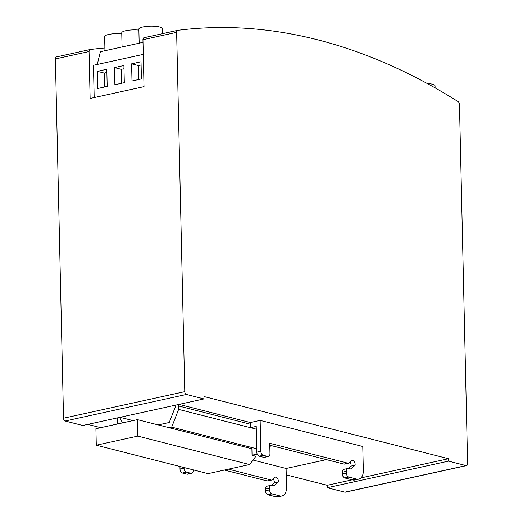 <?xml version="1.0" encoding="UTF-8"?>
<svg xmlns="http://www.w3.org/2000/svg" width="523" height="523" viewBox="0 0 523 523"><rect width="100%" height="100%" fill="white"/><g stroke="black" fill="none" stroke-linecap="round" stroke-linejoin="round"><path stroke-width="0.78" d="M104.901 47.972A885.236 552.674 77.6 0 0 90.218 49.522A2.471 1.543 77.6 0 0 90.133 49.541A2.471 1.543 77.6 0 0 89.06 51.548L90.126 98.468L144.015 86.655L142.949 39.735L176.63 32.354L184.782 391.642A2.471 1.543 77.6 0 0 186.436 394.453L203.996 398.918L203.944 396.519L448.459 458.723L448.512 461.129L466.071 465.601A2.471 1.543 77.6 0 0 466.549 465.607A2.471 1.543 77.6 0 0 467.614 463.6L459.462 104.312A2.471 1.543 77.6 0 0 458.207 101.678A885.236 552.674 77.6 0 0 177.781 30.334A2.471 1.543 77.6 0 0 177.696 30.347A2.471 1.543 77.6 0 0 176.63 32.354M177.617 30.373L144.106 37.715A2.471 1.543 77.6 0 0 144.021 37.728A2.471 1.543 77.6 0 0 142.949 39.735M87.799 424.388L100.717 427.677M286.258 474.877L327.208 485.298L327.261 487.704L344.827 492.169A2.471 1.543 77.6 0 0 345.304 492.182L466.549 465.607M90.048 49.561L56.536 56.902A2.471 1.543 77.6 0 0 56.451 56.922A2.471 1.543 77.6 0 0 55.386 58.929L63.538 418.217A2.471 1.543 77.6 0 0 65.185 421.022L82.752 425.493L203.996 398.918M143.282 54.372L93.454 65.29L94.186 97.579M143.008 42.363L100.396 51.705L97.258 64.46M327.208 485.298L352.142 479.833M360.962 477.904L448.459 458.723M256.283 429.161L250.471 427.683L250.354 422.532L179.043 404.39M250.354 422.532L260.147 420.387L362.785 446.498L363.335 470.53A10.591 6.616 77.6 0 1 358.758 479.133A10.591 6.616 77.6 0 1 356.725 479.088L348.743 477.054A3.53 2.203 77.6 0 1 346.383 473.04L346.344 471.328A3.53 2.203 77.6 0 1 347.867 468.458A3.53 2.203 77.6 0 1 348.547 468.471L350.397 468.941A2.118 1.321 -102.4 0 0 350.802 468.954A2.118 1.321 -102.4 0 0 351.208 468.739L355.097 465.222A3.563 2.223 -102.4 0 0 354.378 461.678A3.563 2.223 -102.4 0 0 352.084 460.305A3.563 2.223 -102.4 0 0 351.397 460.665L348.815 463.005A2.118 1.321 77.6 0 1 348.403 463.221A2.118 1.321 77.6 0 1 347.998 463.215L269.737 443.301L269.973 453.604A3.53 2.203 77.6 0 1 268.449 456.468A3.53 2.203 77.6 0 1 267.769 456.455L263.206 455.291A3.53 2.203 77.6 0 1 260.846 451.277L260.147 420.387M132.979 420.603L120.061 417.315M327.261 487.704L448.512 461.129M104.96 50.705L104.639 36.63A11.65 2.72 -1.3 0 1 121.774 33.851M139.177 43.206L138.863 29.131A11.65 2.72 -1.3 0 1 150.447 26.15A11.65 2.72 -1.3 0 1 162.156 28.608L162.274 33.727M131.6 63.832L131.986 80.993L141.419 78.927L141.027 61.766L131.6 63.832L138.438 65.571L138.758 79.509M106.81 69.265L97.376 71.331L97.768 88.492L107.195 86.426L106.81 69.265M114.485 67.578L114.877 84.746L124.311 82.68L123.918 65.512L114.485 67.578L121.329 69.324L121.65 83.262M176.061 405.044L169.23 422.499L158.188 424.918M169.112 427.703L137.405 419.636L95.912 428.729L96.291 445.204L137.784 436.11L249.543 464.548L255.937 456.272L252.06 455.285L251.909 448.767L169.112 427.703L171.681 427.134L178.624 409.404L178.513 404.508M122.565 422.885L119.643 417.406M117.263 417.929L117.374 422.826L117.943 423.898M250.393 424.245L178.546 405.966M178.624 409.404L250.471 427.683L256.224 426.422L256.806 452.166A3.53 2.203 77.6 0 0 259.166 456.18L263.206 455.291M326.43 459.645L286.114 468.477L286.545 487.358A10.591 6.616 77.6 0 1 281.969 495.967A10.591 6.616 77.6 0 1 279.936 495.915L271.947 493.882A3.53 2.203 77.6 0 1 269.593 489.868L269.554 488.155A3.53 2.203 77.6 0 1 271.077 485.285A3.53 2.203 77.6 0 1 271.757 485.305L273.607 485.775A2.118 1.321 -102.4 0 0 274.013 485.782A2.118 1.321 -102.4 0 0 274.418 485.566L278.308 482.049A3.563 2.223 -102.4 0 0 277.589 478.506A3.563 2.223 -102.4 0 0 275.294 477.133A3.563 2.223 -102.4 0 0 274.608 477.499L272.019 479.839A2.118 1.321 77.6 0 1 271.614 480.055A2.118 1.321 77.6 0 1 271.208 480.042L228.459 469.164M271.077 485.285L267.037 486.174A3.53 2.203 77.6 0 0 265.507 489.038L265.547 490.757A3.53 2.203 77.6 0 0 267.907 494.771L275.889 496.798A10.591 6.616 77.6 0 0 277.922 496.85L281.969 495.967M271.672 485.285L274.268 482.932L278.308 482.049M273.137 478.833A3.563 2.223 -102.4 0 1 274.268 482.932M224.413 470.053L267.168 480.931A2.118 1.321 77.6 0 0 267.573 480.938L271.614 480.055M179.958 466.49L180.017 468.994A3.53 2.203 77.6 0 0 182.377 473.008L186.933 474.171A3.53 2.203 77.6 0 0 187.613 474.184L191.653 473.302A3.53 2.203 77.6 0 0 193.183 470.432L193.17 469.85M184.044 467.529L184.057 468.111A3.53 2.203 77.6 0 0 186.417 472.125L190.98 473.282A3.53 2.203 77.6 0 0 191.653 473.302M427.219 83.497A11.65 2.72 -1.3 0 1 435.071 85.883L435.116 87.884M122.068 46.952L121.748 32.884A11.65 2.72 -1.3 0 1 138.883 30.099M141.099 64.989L138.438 65.571M106.882 72.488L104.221 73.07L97.376 71.331M104.221 73.07L104.535 87.008M123.99 68.742L121.329 69.324M269.829 447.42L270.607 445.439M252.053 455.213L257.198 454.088M256.728 448.773L171.681 427.134M250.471 427.677L178.618 409.398M253.014 460.057L286.114 468.477M347.867 468.458L343.827 469.34A3.53 2.203 77.6 0 0 342.304 472.21L342.343 473.93A3.53 2.203 77.6 0 0 344.696 477.937L352.685 479.97A10.591 6.616 77.6 0 0 354.718 480.022L358.758 479.133M348.462 468.451L351.057 466.104L355.097 465.222M349.926 461.999A3.563 2.223 -102.4 0 1 351.057 466.104M269.783 445.23L343.957 464.097A2.118 1.321 77.6 0 0 344.363 464.11L348.403 463.221M259.166 456.18L263.729 457.337A3.53 2.203 77.6 0 0 264.403 457.357L268.449 456.468M96.291 445.204L208.049 473.635L249.543 464.548M137.405 419.636L137.784 436.11M55.386 58.929L89.06 51.548M63.538 418.217L184.782 391.642M344.827 492.169L466.071 465.601M65.185 421.022L186.436 394.453M256.806 452.166L260.846 451.277M180.017 468.994L184.057 468.111M263.729 457.337L267.769 456.455M343.957 464.097L347.998 463.215M350.338 468.928L351.208 468.739M342.304 472.21L346.344 471.328M342.343 473.93L346.383 473.04M344.696 477.937L348.743 477.054M352.685 479.97L356.725 479.088M275.889 496.798L279.936 495.915M267.907 494.771L271.947 493.882M265.547 490.757L269.593 489.868M265.507 489.038L269.554 488.155M273.549 485.756L274.418 485.566M267.168 480.931L271.208 480.042M186.933 474.171L190.98 473.282M182.377 473.008L186.417 472.125M144.021 37.728L177.696 30.347M56.451 56.922L90.133 49.541"/></g></svg>
